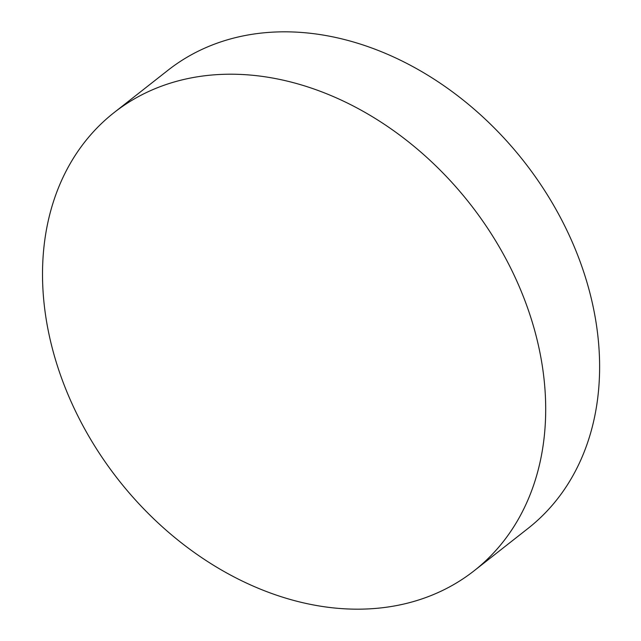 <?xml version="1.0" encoding="UTF-8"?>
<svg xmlns="http://www.w3.org/2000/svg" width="641" height="641" viewBox="0 0 641 641"><rect width="100%" height="100%" fill="white"/><g stroke="black" fill="none" stroke-linecap="round" stroke-linejoin="round"><path stroke-width="0.96" d="M261.52 76.295A291.359 223.493 -128.2 0 0 114.098 112.592A291.359 223.493 -128.2 0 0 69.1 397.1A291.359 223.493 -128.2 0 0 326.694 607.091A291.359 223.493 -128.2 0 0 474.108 570.794A291.359 223.493 -128.2 0 0 519.114 286.287A291.359 223.493 -128.2 0 0 261.52 76.295M474.108 570.794L528.056 528.408A291.359 223.493 -128.2 0 0 597.492 332.687A291.359 223.493 -128.2 0 0 315.46 33.909A291.359 223.493 -128.2 0 0 168.046 70.206L114.098 112.592"/></g></svg>
